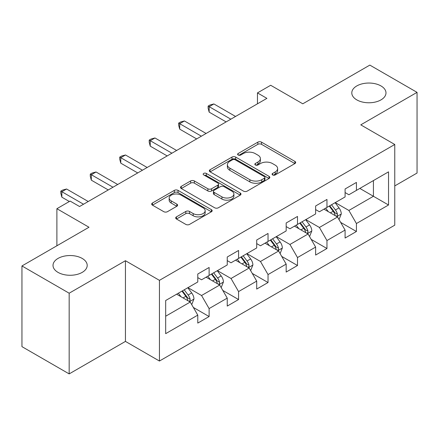 <?xml version="1.0" encoding="UTF-8"?>
<svg xmlns="http://www.w3.org/2000/svg" width="439" height="439" viewBox="0 0 439 439"><rect width="100%" height="100%" fill="white"/><g stroke="black" fill="none" stroke-linecap="round" stroke-linejoin="round"><path stroke-width="0.66" d="M272.624 174.936A1.833 1.059 0 0 0 275.22 174.936L294.915 163.56A2.623 1.515 0 0 0 295.683 162.49A2.623 1.515 0 0 0 294.915 161.42L261.545 142.159A2.623 1.515 0 0 0 257.841 142.159L238.141 153.529A1.833 1.059 0 0 0 237.603 154.276A1.833 1.059 0 0 0 238.141 155.027A1.833 1.059 0 0 0 240.737 155.027L243.288 153.557A8.39 4.845 0 0 1 255.152 153.557L257.934 155.159A8.39 4.845 0 0 1 260.387 158.583A8.39 4.845 0 0 1 257.934 162.013L255.383 163.484A1.833 1.059 0 0 0 254.845 164.23A1.833 1.059 0 0 0 255.383 164.982A1.833 1.059 0 0 0 257.978 164.982L260.53 163.511A8.39 4.845 0 0 1 272.394 163.511L275.171 165.113A8.39 4.845 0 0 1 277.629 168.538A8.39 4.845 0 0 1 275.171 171.962L272.624 173.438A1.833 1.059 0 0 0 272.087 174.184A1.833 1.059 0 0 0 272.624 174.936L272.624 173.438M82.197 258.428A17.094 9.867 0 0 0 63.567 256.288A17.094 9.867 0 0 0 53.015 265.403A17.094 9.867 0 0 0 58.025 272.383A17.094 9.867 0 0 0 76.649 274.523A17.094 9.867 0 0 0 87.202 265.403A17.094 9.867 0 0 0 82.197 258.428M380.975 85.929A17.094 9.867 0 0 0 362.351 83.789A17.094 9.867 0 0 0 351.798 92.903A17.094 9.867 0 0 0 356.803 99.883A17.094 9.867 0 0 0 375.433 102.024A17.094 9.867 0 0 0 385.985 92.903A17.094 9.867 0 0 0 380.975 85.929M176.456 216.861A2.623 1.515 0 0 0 175.688 217.931A2.623 1.515 0 0 0 176.456 219.001L185.818 224.406A2.623 1.515 0 0 0 189.527 224.406L211.4 211.779A2.623 1.515 0 0 0 212.169 210.709A2.623 1.515 0 0 0 211.4 209.639L178.031 190.372A2.623 1.515 0 0 0 174.327 190.372L152.448 203.005A2.623 1.515 0 0 0 151.68 204.075A2.623 1.515 0 0 0 152.448 205.145L163.758 211.669A2.623 1.515 0 0 0 167.468 211.669L176.829 206.27A2.623 1.515 0 0 0 177.597 205.194A2.623 1.515 0 0 0 176.829 204.124L171.221 200.886A7.013 4.05 0 0 1 169.169 198.027A7.013 4.05 0 0 1 173.493 194.285A7.013 4.05 0 0 1 181.137 195.163L203.103 207.845A7.013 4.05 0 0 1 205.161 210.709A7.013 4.05 0 0 1 200.832 214.451A7.013 4.05 0 0 1 193.187 213.573L189.527 211.455A2.623 1.515 0 0 0 185.818 211.455L176.456 216.861L176.456 219.001M394.765 185.916L417.05 173.048L417.05 92.36L369.836 65.098L302.789 103.807L270.682 85.27L257.463 92.903L266.907 98.358L79.552 206.522L70.108 201.073L56.889 208.706L56.889 245.78M69.164 293.208L69.164 373.902L125.444 341.405L125.444 260.717L69.164 293.208L21.95 265.952L88.996 227.243L56.889 208.706M125.444 260.717L159.439 280.345L394.765 144.48L394.765 225.169L159.439 361.034L159.439 280.345M417.05 92.36L360.77 124.852L394.765 144.48M243.475 191.124A2.623 1.515 0 0 0 247.179 191.124L269.052 178.492A2.623 1.515 0 0 0 269.82 177.422A2.623 1.515 0 0 0 269.052 176.352L235.688 157.085A2.623 1.515 0 0 0 231.979 157.085L210.105 169.717A2.623 1.515 0 0 0 209.337 170.787A2.623 1.515 0 0 0 210.105 171.858L243.475 191.124M204.442 175.331A1.833 1.059 0 0 1 206.303 175.589L206.303 173.41L240.226 192.995A2.623 1.515 0 0 1 240.995 194.065A2.623 1.515 0 0 1 240.226 195.136L218.353 207.768A2.623 1.515 0 0 1 214.644 207.768L181.28 188.501L181.28 186.361A2.623 1.515 0 0 0 180.511 187.431A2.623 1.515 0 0 0 181.28 188.501M181.28 186.361L190.641 180.956A2.623 1.515 0 0 1 194.345 180.956L207.877 188.77A2.623 1.515 0 0 0 211.587 188.77L217.799 185.181A2.623 1.515 0 0 0 218.567 184.111A2.623 1.515 0 0 0 217.799 183.041L203.707 174.909A1.833 1.059 0 0 1 203.169 174.157A1.833 1.059 0 0 1 204.305 173.18A1.833 1.059 0 0 1 206.303 173.41M69.164 373.902L21.95 346.64L21.95 265.952M193.341 307.443L209.112 316.546L209.112 308.584L227.243 298.119L227.243 306.076L238.575 299.535L238.575 291.573L256.705 281.108L256.705 289.065L268.037 282.524L268.037 274.567L286.168 264.097L286.168 272.059L297.499 265.513L297.499 257.556L315.63 247.086L315.63 255.048L326.962 248.507L326.962 240.545L345.092 230.074L345.092 238.037L356.424 231.496L356.424 223.533L388.531 204.997L388.531 171.852L373.424 180.572L373.424 196.277L388.531 204.997M209.112 316.546L197.78 323.088L197.78 315.125L165.673 333.662L165.673 300.517L197.78 281.981L197.78 274.018L209.112 267.477L209.112 275.434L227.243 264.969L227.243 257.007L238.575 250.466L238.575 258.428L256.705 247.958L256.705 240.001L268.037 233.455L268.037 241.417L286.168 230.947L286.168 222.99L297.499 216.449L297.499 224.406L315.63 213.941L315.63 205.979L326.962 199.438L326.962 207.395L345.092 196.93L345.092 188.968L356.424 182.426L356.424 190.389L388.531 171.852M206.089 277.179L219.687 285.032L201.556 295.502L187.958 287.649M197.78 277.618L201.556 279.797L209.112 275.434M201.556 295.502L209.112 308.584M219.687 285.032L227.243 298.119M235.551 260.173L249.149 268.02L231.018 278.491L217.42 270.638M227.243 260.607L231.018 262.791L238.575 258.428M231.018 278.491L238.575 291.573M249.149 268.02L256.705 281.108M265.013 243.162L278.611 251.015L260.481 261.479L246.883 253.627M256.705 243.596L260.481 245.78L268.037 241.417M260.481 261.479L268.037 274.567M278.611 251.015L286.168 264.097M294.476 226.151L308.074 234.003L289.943 244.468L276.345 236.621M286.168 226.59L289.943 228.768L297.499 224.406M289.943 244.468L297.499 257.556M308.074 234.003L315.63 247.086M323.938 209.14L337.542 216.992L319.411 227.462L305.807 219.61M315.63 209.579L319.411 211.757L326.962 207.395M319.411 227.462L326.962 240.545M337.542 216.992L345.092 230.074M359.826 188.424L373.424 196.277L348.873 210.451L335.27 202.598M345.092 192.567L348.873 194.746L356.424 190.389M348.873 210.451L356.424 223.533M125.444 341.405L159.439 361.034M257.463 92.903L257.463 103.807M165.673 316.217L190.224 302.043L176.626 294.19M190.224 302.043L197.78 315.125M340.653 222.392L356.424 231.496M311.191 239.398L326.962 248.507M281.728 256.409L297.499 265.513M252.266 273.42L268.037 282.524M222.803 290.431L238.575 299.535M273.354 175.194L275.171 174.146A8.39 4.845 0 0 0 277.629 170.722L277.629 168.538M260.387 158.583L260.387 160.767A8.39 4.845 0 0 1 257.934 164.191L256.118 165.24M294.882 163.582L261.545 144.338A2.623 1.515 0 0 0 257.841 144.338L238.876 155.285M269.019 178.514L235.688 159.269A2.623 1.515 0 0 0 231.979 159.269L210.138 171.879M264.421 178.174A1.833 1.059 0 0 0 264.958 177.422A1.833 1.059 0 0 0 264.421 176.676L235.128 159.763A1.833 1.059 0 0 0 232.533 159.763L229.849 161.316A8.39 4.845 0 0 0 227.391 164.74A8.39 4.845 0 0 0 229.849 168.164L249.868 179.721A8.39 4.845 0 0 0 261.732 179.721L264.421 178.174L264.421 180.352A1.833 1.059 0 0 0 264.958 179.606L264.958 177.422M227.391 164.74L227.391 166.919A8.39 4.845 0 0 0 229.849 170.343L229.849 168.164M264.421 180.352L261.732 181.905A8.39 4.845 0 0 1 249.868 181.905L229.849 170.343M181.312 188.518L190.641 183.134L190.641 180.956M218.567 184.111L218.567 186.295A2.623 1.515 0 0 1 217.799 187.365L211.587 190.949A2.623 1.515 0 0 1 207.877 190.949L194.345 183.134A2.623 1.515 0 0 0 190.641 183.134M206.303 175.589L240.193 195.157M221.92 196.875A7.013 4.05 0 0 0 229.564 197.753A7.013 4.05 0 0 0 233.894 194.011A7.013 4.05 0 0 0 231.841 191.152L224.099 186.679A2.623 1.515 0 0 0 220.394 186.679L214.183 190.268A2.623 1.515 0 0 0 213.414 191.338A2.623 1.515 0 0 0 214.183 192.408L221.92 196.875L221.92 199.054A7.013 4.05 0 0 0 229.564 199.932A7.013 4.05 0 0 0 233.894 196.195L233.894 194.011M213.414 191.338L213.414 193.517A2.623 1.515 0 0 0 214.183 194.587L214.183 192.408M221.92 199.054L214.183 194.587M205.161 210.709L205.161 212.888A7.013 4.05 0 0 1 200.832 216.63A7.013 4.05 0 0 1 193.187 215.752L189.527 213.639A2.623 1.515 0 0 0 185.818 213.639L176.494 219.023M169.169 198.027L169.169 200.206A7.013 4.05 0 0 0 171.221 203.07L171.221 200.886M176.791 206.286L171.221 203.07M211.368 211.801L178.031 192.556A2.623 1.515 0 0 0 174.327 192.556L152.487 205.161M339.029 219.577L341.279 213.919A7.079 4.088 -120 0 0 339.018 207.888L335.122 202.686M328.328 211.675L325.678 208.141M336.444 216.361L337.3 215.456L337.454 214.221A7.079 4.088 -120 0 0 335.429 209.963L331.533 204.761M329.76 205.781L334.084 211.554A3.605 2.08 60 0 1 334.737 212.652L337.454 214.221M329.266 206.067L333.163 211.269A7.079 4.088 60 0 1 335.187 215.527M230.832 119.183L209.167 106.677L213.892 103.95L235.551 116.456M226.112 121.91L209.167 112.132L209.167 106.677L208.13 106.079L210.018 104.987L213.892 103.95M209.167 112.132L208.13 108.257L208.13 106.079M309.566 236.588L311.816 230.925A7.079 4.088 -120 0 0 309.555 224.9L305.659 219.698M298.866 228.681L296.215 225.147M306.982 233.372L307.838 232.461L307.991 231.227A7.079 4.088 -120 0 0 305.967 226.974L302.07 221.766M300.298 222.792L304.622 228.565A3.605 2.08 60 0 1 305.275 229.657L307.991 231.227M299.804 223.078L303.7 228.28A7.079 4.088 60 0 1 305.725 232.538M280.104 253.599L282.354 247.936A7.079 4.088 -120 0 0 280.093 241.911L276.197 236.709M269.403 245.692L266.753 242.158M277.519 250.378L278.375 249.473L278.529 248.238A7.079 4.088 -120 0 0 276.504 243.98L272.608 238.778M270.836 239.804L275.16 245.577A3.605 2.08 60 0 1 275.813 246.669L278.529 248.238M270.342 240.089L274.238 245.291A7.079 4.088 60 0 1 276.263 249.55M201.369 136.194L179.705 123.688L184.429 120.961L206.089 133.467M196.65 138.922L179.705 129.137L179.705 123.688L178.668 123.09L180.555 121.998L184.429 120.961M179.705 129.137L178.668 125.269L178.668 123.09M171.907 153.206L150.242 140.699L154.967 137.972L176.626 150.478M167.182 155.927L150.242 146.149L150.242 140.699L149.205 140.096L151.093 139.009L154.967 137.972M150.242 146.149L149.205 142.28L149.205 140.096M250.642 270.605L252.891 264.947A7.079 4.088 -120 0 0 250.631 258.922L246.734 253.715M239.935 262.703L237.29 259.169M248.057 267.389L248.913 266.484L249.067 265.249A7.079 4.088 -120 0 0 247.042 260.991L243.146 255.789M241.373 256.81L245.697 262.582A3.605 2.08 60 0 1 246.35 263.68L249.067 265.249M240.879 257.095L244.775 262.303A7.079 4.088 60 0 1 246.8 266.555M221.179 287.616L223.429 281.959A7.079 4.088 -120 0 0 221.168 275.928L217.272 270.726M210.473 279.714L207.828 276.18M218.595 284.401L219.451 283.495L219.604 282.261A7.079 4.088 -120 0 0 217.579 278.002L213.683 272.8M211.911 273.821L216.235 279.594A3.605 2.08 60 0 1 216.888 280.691L219.604 282.261M211.417 274.106L215.313 279.308A7.079 4.088 60 0 1 217.338 283.567M191.717 304.628L193.967 298.964A7.079 4.088 -120 0 0 191.706 292.939L187.81 287.737M181.011 296.726L178.366 293.186M189.132 301.412L189.988 300.506L190.142 299.266A7.079 4.088 -120 0 0 188.117 295.013L184.221 289.806M182.448 290.832L186.773 296.605A3.605 2.08 60 0 1 187.426 297.702L190.142 299.266M181.955 291.117L185.851 296.32A7.079 4.088 60 0 1 187.876 300.578M142.445 170.217L120.78 157.705L125.505 154.983L147.164 167.489M137.72 172.939L120.78 163.16L120.78 157.705L119.743 157.107L121.63 156.015L125.505 154.983M120.78 163.16L119.743 159.291L119.743 157.107M112.982 187.223L91.317 174.717L96.042 171.989L117.701 184.501M108.257 189.95L91.317 180.171L91.317 174.717L90.28 174.118L92.168 173.026L96.042 171.989M91.317 180.171L90.28 176.297L90.28 174.118M83.52 204.234L61.855 191.728L66.58 189L88.239 201.506M69.357 201.506L61.855 197.177L61.855 191.728L60.818 191.13L62.706 190.038L66.58 189M61.855 197.177L60.818 193.308L60.818 191.13M275.171 174.146L275.171 171.962M255.383 164.982L255.383 163.484M257.934 164.191L257.934 162.013M238.141 155.027L238.141 153.529M257.841 144.338L257.841 142.159M261.545 144.338L261.545 142.159M294.915 163.56L294.915 161.42M210.105 171.858L210.105 169.717M231.979 159.269L231.979 157.085M235.688 159.269L235.688 157.085M269.052 178.492L269.052 176.352M249.868 181.905L249.868 179.721M261.732 181.905L261.732 179.721M194.345 183.134L194.345 180.956M207.877 190.949L207.877 188.77M211.587 190.949L211.587 188.77M217.799 187.365L217.799 185.181M240.226 195.136L240.226 192.995M185.818 213.639L185.818 211.455M189.527 213.639L189.527 211.455M193.187 215.752L193.187 213.573M176.829 206.27L176.829 204.124M152.448 205.145L152.448 203.005M174.327 192.556L174.327 190.372M178.031 192.556L178.031 190.372M211.4 211.779L211.4 209.639M336.839 216.586L341.229 214.056M335.429 209.963L339.018 207.888M330.397 212.866L333.163 211.269M307.377 233.597L311.767 231.062M305.967 226.974L309.555 224.9M300.934 229.877L303.7 228.28M277.914 250.609L282.304 248.073M276.504 243.98L280.093 241.911M271.472 246.888L274.238 245.291M248.452 267.62L252.842 265.085M247.042 260.991L250.631 258.922M242.01 263.899L244.775 262.303M218.99 284.631L223.38 282.096M217.579 278.002L221.168 275.928M212.547 280.911L215.313 279.308M189.527 301.637L193.917 299.102M188.117 295.013L191.706 292.939M183.085 297.916L185.851 296.32"/></g></svg>
